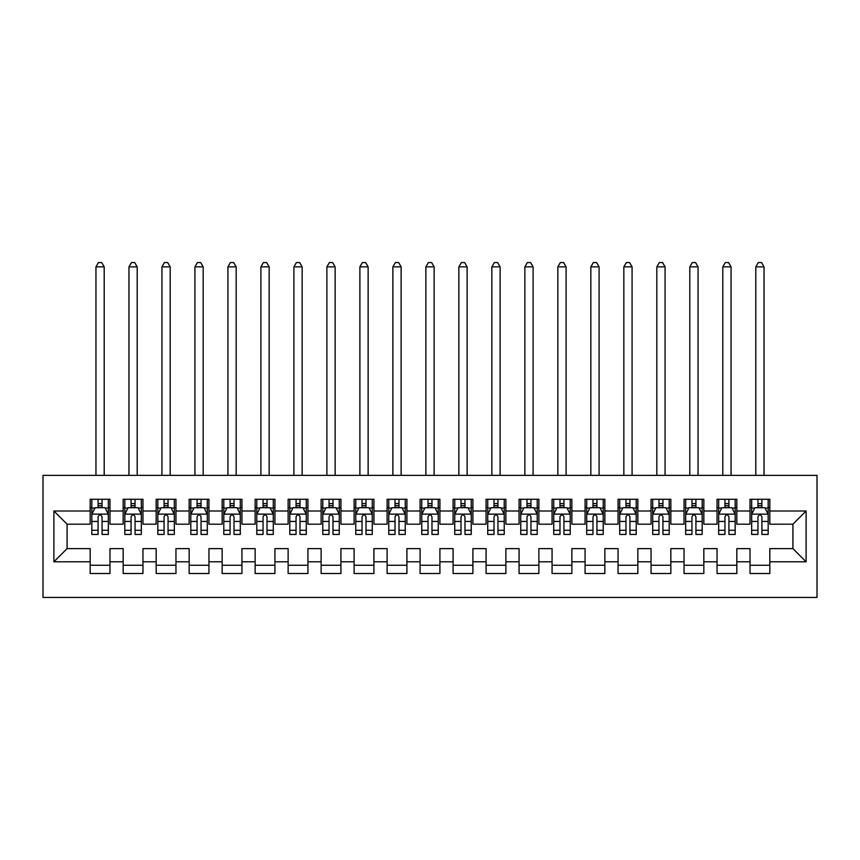 <?xml version="1.0" encoding="UTF-8"?>
<svg xmlns="http://www.w3.org/2000/svg" width="860" height="860" viewBox="0 0 860 860"><rect width="100%" height="100%" fill="white"/><g stroke="black" fill="none" stroke-linecap="round" stroke-linejoin="round"><path stroke-width="1.29" d="M43 597.431L817 597.431L817 475.365L43 475.365L43 597.431M53.89 561.806L53.89 511.001L90.182 511.001L90.182 524.192L67.08 524.192L67.08 548.605L53.89 561.806L90.182 561.806L90.182 573.512L109.972 573.512L109.972 561.806L123.173 561.806L123.173 573.512L142.964 573.512L142.964 561.806L156.165 561.806L156.165 573.512L175.956 573.512L175.956 561.806L189.157 561.806L189.157 573.512L208.948 573.512L208.948 561.806L222.149 561.806L222.149 573.512L241.939 573.512L241.939 561.806L255.141 561.806L255.141 573.512L274.931 573.512L274.931 561.806L288.132 561.806L288.132 573.512L307.934 573.512L307.934 561.806L321.124 561.806L321.124 573.512L340.925 573.512L340.925 561.806L354.116 561.806L354.116 573.512L373.917 573.512L373.917 561.806L387.108 561.806L387.108 573.512L406.909 573.512L406.909 561.806L420.099 561.806L420.099 573.512L439.901 573.512L439.901 561.806L453.091 561.806L453.091 573.512L472.892 573.512L472.892 561.806L486.083 561.806L486.083 573.512L505.884 573.512L505.884 561.806L519.074 561.806L519.074 573.512L538.876 573.512L538.876 561.806L552.066 561.806L552.066 573.512L571.868 573.512L571.868 561.806L585.069 561.806L585.069 573.512L604.859 573.512L604.859 561.806L618.061 561.806L618.061 573.512L637.851 573.512L637.851 561.806L651.052 561.806L651.052 573.512L670.843 573.512L670.843 561.806L684.044 561.806L684.044 573.512L703.835 573.512L703.835 561.806L717.036 561.806L717.036 573.512L736.826 573.512L736.826 561.806L750.028 561.806L750.028 573.512L769.818 573.512L769.818 548.605L792.92 548.605L792.92 524.192L769.818 524.192L769.818 511.001L806.11 511.001L806.11 561.806L769.818 561.806M769.818 511.001L769.818 499.284L750.028 499.284L750.028 511.001L736.826 511.001L736.826 499.284L717.036 499.284L717.036 511.001L703.835 511.001L703.835 499.284L684.044 499.284L684.044 511.001L670.843 511.001L670.843 499.284L651.052 499.284L651.052 511.001L637.851 511.001L637.851 499.284L618.061 499.284L618.061 511.001L604.859 511.001L604.859 499.284L585.069 499.284L585.069 511.001L571.868 511.001L571.868 499.284L552.066 499.284L552.066 511.001L538.876 511.001L538.876 499.284L519.074 499.284L519.074 511.001L505.884 511.001L505.884 499.284L486.083 499.284L486.083 511.001L472.892 511.001L472.892 499.284L453.091 499.284L453.091 511.001L439.901 511.001L439.901 499.284L420.099 499.284L420.099 511.001L406.909 511.001L406.909 499.284L387.108 499.284L387.108 511.001L373.917 511.001L373.917 499.284L354.116 499.284L354.116 511.001L340.925 511.001L340.925 499.284L321.124 499.284L321.124 511.001L307.934 511.001L307.934 499.284L288.132 499.284L288.132 511.001L274.931 511.001L274.931 499.284L255.141 499.284L255.141 511.001L241.939 511.001L241.939 499.284L222.149 499.284L222.149 511.001L208.948 511.001L208.948 499.284L189.157 499.284L189.157 511.001L175.956 511.001L175.956 499.284L156.165 499.284L156.165 511.001L142.964 511.001L142.964 499.284L123.173 499.284L123.173 511.001L109.972 511.001L109.972 499.284L90.182 499.284L90.182 511.001M736.826 561.806L736.826 548.605L750.028 548.605L750.028 561.806M806.11 511.001L792.92 524.192M703.835 561.806L703.835 548.605L717.036 548.605L717.036 561.806M750.028 511.001L750.028 524.192L736.826 524.192L736.826 511.001M670.843 561.806L670.843 548.605L684.044 548.605L684.044 561.806M717.036 511.001L717.036 524.192L703.835 524.192L703.835 511.001M637.851 561.806L637.851 548.605L651.052 548.605L651.052 561.806M684.044 511.001L684.044 524.192L670.843 524.192L670.843 511.001M604.859 561.806L604.859 548.605L618.061 548.605L618.061 561.806M651.052 511.001L651.052 524.192L637.851 524.192L637.851 511.001M571.868 561.806L571.868 548.605L585.069 548.605L585.069 561.806M618.061 511.001L618.061 524.192L604.859 524.192L604.859 511.001M538.876 561.806L538.876 548.605L552.066 548.605L552.066 561.806M585.069 511.001L585.069 524.192L571.868 524.192L571.868 511.001M505.884 561.806L505.884 548.605L519.074 548.605L519.074 561.806M552.066 511.001L552.066 524.192L538.876 524.192L538.876 511.001M472.892 561.806L472.892 548.605L486.083 548.605L486.083 561.806M519.074 511.001L519.074 524.192L505.884 524.192L505.884 511.001M439.901 561.806L439.901 548.605L453.091 548.605L453.091 561.806M486.083 511.001L486.083 524.192L472.892 524.192L472.892 511.001M406.909 561.806L406.909 548.605L420.099 548.605L420.099 561.806M453.091 511.001L453.091 524.192L439.901 524.192L439.901 511.001M373.917 561.806L373.917 548.605L387.108 548.605L387.108 561.806M420.099 511.001L420.099 524.192L406.909 524.192L406.909 511.001M340.925 561.806L340.925 548.605L354.116 548.605L354.116 561.806M387.108 511.001L387.108 524.192L373.917 524.192L373.917 511.001M307.934 561.806L307.934 548.605L321.124 548.605L321.124 561.806M354.116 511.001L354.116 524.192L340.925 524.192L340.925 511.001M274.931 561.806L274.931 548.605L288.132 548.605L288.132 561.806M321.124 511.001L321.124 524.192L307.934 524.192L307.934 511.001M241.939 561.806L241.939 548.605L255.141 548.605L255.141 561.806M288.132 511.001L288.132 524.192L274.931 524.192L274.931 511.001M208.948 561.806L208.948 548.605L222.149 548.605L222.149 561.806M255.141 511.001L255.141 524.192L241.939 524.192L241.939 511.001M175.956 561.806L175.956 548.605L189.157 548.605L189.157 561.806M222.149 511.001L222.149 524.192L208.948 524.192L208.948 511.001M142.964 561.806L142.964 548.605L156.165 548.605L156.165 561.806M189.157 511.001L189.157 524.192L175.956 524.192L175.956 511.001M109.972 561.806L109.972 548.605L123.173 548.605L123.173 561.806M156.165 511.001L156.165 524.192L142.964 524.192L142.964 511.001M67.08 548.605L90.182 548.605L90.182 561.806M123.173 511.001L123.173 524.192L109.972 524.192L109.972 511.001M750.028 507.529L751.672 507.529M768.173 507.529L769.818 507.529M717.036 507.529L718.68 507.529M735.182 507.529L736.826 507.529M684.044 507.529L685.689 507.529M702.19 507.529L703.835 507.529M651.052 507.529L652.697 507.529M669.198 507.529L670.843 507.529M618.061 507.529L619.705 507.529M636.207 507.529L637.851 507.529M585.069 507.529L586.713 507.529M603.215 507.529L604.859 507.529M552.066 507.529L553.722 507.529M570.212 507.529L571.868 507.529M519.074 507.529L520.73 507.529M537.221 507.529L538.876 507.529M486.083 507.529L487.738 507.529M504.229 507.529L505.884 507.529M453.091 507.529L454.746 507.529M471.237 507.529L472.892 507.529M420.099 507.529L421.755 507.529M438.245 507.529L439.901 507.529M387.108 507.529L388.763 507.529M405.254 507.529L406.909 507.529M354.116 507.529L355.771 507.529M372.262 507.529L373.917 507.529M321.124 507.529L322.779 507.529M339.27 507.529L340.925 507.529M288.132 507.529L289.788 507.529M306.278 507.529L307.934 507.529M255.141 507.529L256.785 507.529M273.286 507.529L274.931 507.529M222.149 507.529L223.793 507.529M240.295 507.529L241.939 507.529M189.157 507.529L190.802 507.529M207.303 507.529L208.948 507.529M156.165 507.529L157.81 507.529M174.311 507.529L175.956 507.529M123.173 507.529L124.818 507.529M141.32 507.529L142.964 507.529M90.182 507.529L91.826 507.529M108.328 507.529L109.972 507.529M90.182 565.267L109.972 565.267M123.173 565.267L142.964 565.267M156.165 565.267L175.956 565.267M189.157 565.267L208.948 565.267M222.149 565.267L241.939 565.267M255.141 565.267L274.931 565.267M288.132 565.267L307.934 565.267M321.124 565.267L340.925 565.267M354.116 565.267L373.917 565.267M387.108 565.267L406.909 565.267M420.099 565.267L439.901 565.267M453.091 565.267L472.892 565.267M486.083 565.267L505.884 565.267M519.074 565.267L538.876 565.267M552.066 565.267L571.868 565.267M585.069 565.267L604.859 565.267M618.061 565.267L637.851 565.267M651.052 565.267L670.843 565.267M684.044 565.267L703.835 565.267M717.036 565.267L736.826 565.267M750.028 565.267L769.818 565.267M53.89 511.001L67.08 524.192M792.92 548.605L806.11 561.806M102.06 503.573L98.094 503.573M108.328 530.287L102.06 530.287L102.06 534.425L108.328 534.425L108.328 514.291L105.028 507.701L95.127 507.701L91.826 514.291L91.826 534.425L98.094 534.425L98.094 530.287L91.826 530.287M91.826 514.291L91.826 499.284M108.328 514.291L108.328 499.284M98.094 507.701L98.094 499.284M102.06 499.284L102.06 507.701M102.06 530.287L102.06 516.774C100.738 514.226 99.416 514.226 98.094 516.774L98.094 530.287M102.06 507.529L98.094 507.529M104.2 475.365L104.2 266.858L95.954 266.858L95.954 475.365M95.954 266.858L98.427 262.569L101.727 262.569L104.2 266.858M135.052 503.573L131.085 503.573M141.32 530.287L135.052 530.287L135.052 534.425L141.32 534.425L141.32 514.291L138.019 507.701L128.119 507.701L124.818 514.291L124.818 534.425L131.085 534.425L131.085 530.287L124.818 530.287M124.818 514.291L124.818 499.284M141.32 514.291L141.32 499.284M131.085 507.701L131.085 499.284M135.052 499.284L135.052 507.701M135.052 530.287L135.052 516.774C133.73 514.226 132.408 514.226 131.085 516.774L131.085 530.287M135.052 507.529L131.085 507.529M137.191 475.365L137.191 266.858L128.946 266.858L128.946 475.365M128.946 266.858L131.419 262.569L134.719 262.569L137.191 266.858M168.044 503.573L164.077 503.573M174.311 530.287L168.044 530.287L168.044 534.425L174.311 534.425L174.311 514.291L171.011 507.701L161.11 507.701L157.81 514.291L157.81 534.425L164.077 534.425L164.077 530.287L157.81 530.287M157.81 514.291L157.81 499.284M174.311 514.291L174.311 499.284M164.077 507.701L164.077 499.284M168.044 499.284L168.044 507.701M168.044 530.287L168.044 516.774C166.722 514.226 165.4 514.226 164.077 516.774L164.077 530.287M168.044 507.529L164.077 507.529M170.183 475.365L170.183 266.858L161.938 266.858L161.938 475.365M161.938 266.858L164.41 262.569L167.711 262.569L170.183 266.858M201.036 503.573L197.069 503.573M207.303 530.287L201.036 530.287L201.036 534.425L207.303 534.425L207.303 514.291L204.003 507.701L194.102 507.701L190.802 514.291L190.802 534.425L197.069 534.425L197.069 530.287L190.802 530.287M190.802 514.291L190.802 499.284M207.303 514.291L207.303 499.284M197.069 507.701L197.069 499.284M201.036 499.284L201.036 507.701M201.036 530.287L201.036 516.774C199.713 514.226 198.391 514.226 197.069 516.774L197.069 530.287M201.036 507.529L197.069 507.529M203.175 475.365L203.175 266.858L194.93 266.858L194.93 475.365M194.93 266.858L197.402 262.569L200.702 262.569L203.175 266.858M234.027 503.573L230.072 503.573M240.295 530.287L234.027 530.287L234.027 534.425L240.295 534.425L240.295 514.291L236.994 507.701L227.094 507.701L223.793 514.291L223.793 534.425L230.072 534.425L230.072 530.287L223.793 530.287M223.793 514.291L223.793 499.284M240.295 514.291L240.295 499.284M230.072 507.701L230.072 499.284M234.027 499.284L234.027 507.701M234.027 530.287L234.027 516.774C232.705 514.226 231.383 514.226 230.072 516.774L230.072 530.287M234.027 507.529L230.072 507.529M236.167 475.365L236.167 266.858L227.922 266.858L227.922 475.365M227.922 266.858L230.394 262.569L233.694 262.569L236.167 266.858M267.019 503.573L263.063 503.573M273.286 530.287L267.019 530.287L267.019 534.425L273.286 534.425L273.286 514.291L269.986 507.701L260.085 507.701L256.785 514.291L256.785 534.425L263.063 534.425L263.063 530.287L256.785 530.287M256.785 514.291L256.785 499.284M273.286 514.291L273.286 499.284M263.063 507.701L263.063 499.284M267.019 499.284L267.019 507.701M267.019 530.287L267.019 516.774C265.697 514.226 264.385 514.226 263.063 516.774L263.063 530.287M267.019 507.529L263.063 507.529M269.159 475.365L269.159 266.858L260.913 266.858L260.913 475.365M260.913 266.858L263.386 262.569L266.686 262.569L269.159 266.858M300.011 503.573L296.055 503.573M306.278 530.287L300.011 530.287L300.011 534.425L306.278 534.425L306.278 514.291L302.978 507.701L293.077 507.701L289.788 514.291L289.788 534.425L296.055 534.425L296.055 530.287L289.788 530.287M289.788 514.291L289.788 499.284M306.278 514.291L306.278 499.284M296.055 507.701L296.055 499.284M300.011 499.284L300.011 507.701M300.011 530.287L300.011 516.774C298.689 514.226 297.377 514.226 296.055 516.774L296.055 530.287M300.011 507.529L296.055 507.529M302.15 475.365L302.15 266.858L293.905 266.858L293.905 475.365M293.905 266.858L296.377 262.569L299.678 262.569L302.15 266.858M333.003 503.573L329.047 503.573M339.27 530.287L333.003 530.287L333.003 534.425L339.27 534.425L339.27 514.291L335.97 507.701L326.069 507.701L322.779 514.291L322.779 534.425L329.047 534.425L329.047 530.287L322.779 530.287M322.779 514.291L322.779 499.284M339.27 514.291L339.27 499.284M329.047 507.701L329.047 499.284M333.003 499.284L333.003 507.701M333.003 530.287L333.003 516.774C331.68 514.226 330.369 514.226 329.047 516.774L329.047 530.287M333.003 507.529L329.047 507.529M335.142 475.365L335.142 266.858L326.897 266.858L326.897 475.365M326.897 266.858L329.369 262.569L332.669 262.569L335.142 266.858M365.994 503.573L362.038 503.573M372.262 530.287L365.994 530.287L365.994 534.425L372.262 534.425L372.262 514.291L368.962 507.701L359.071 507.701L355.771 514.291L355.771 534.425L362.038 534.425L362.038 530.287L355.771 530.287M355.771 514.291L355.771 499.284M372.262 514.291L372.262 499.284M362.038 507.701L362.038 499.284M365.994 499.284L365.994 507.701M365.994 530.287L365.994 516.774C364.672 514.226 363.361 514.226 362.038 516.774L362.038 530.287M365.994 507.529L362.038 507.529M368.144 475.365L368.144 266.858L359.888 266.858L359.888 475.365M359.888 266.858L362.361 262.569L365.661 262.569L368.144 266.858M398.986 503.573L395.03 503.573M405.254 530.287L398.986 530.287L398.986 534.425L405.254 534.425L405.254 514.291L401.953 507.701L392.063 507.701L388.763 514.291L388.763 534.425L395.03 534.425L395.03 530.287L388.763 530.287M388.763 514.291L388.763 499.284M405.254 514.291L405.254 499.284M395.03 507.701L395.03 499.284M398.986 499.284L398.986 507.701M398.986 530.287L398.986 516.774C397.664 514.226 396.352 514.226 395.03 516.774L395.03 530.287M398.986 507.529L395.03 507.529M401.136 475.365L401.136 266.858L392.88 266.858L392.88 475.365M392.88 266.858L395.353 262.569L398.653 262.569L401.136 266.858M431.978 503.573L428.022 503.573M438.245 530.287L431.978 530.287L431.978 534.425L438.245 534.425L438.245 514.291L434.945 507.701L425.055 507.701L421.755 514.291L421.755 534.425L428.022 534.425L428.022 530.287L421.755 530.287M421.755 514.291L421.755 499.284M438.245 514.291L438.245 499.284M428.022 507.701L428.022 499.284M431.978 499.284L431.978 507.701M431.978 530.287L431.978 516.774C430.666 514.226 429.344 514.226 428.022 516.774L428.022 530.287M431.978 507.529L428.022 507.529M434.128 475.365L434.128 266.858L425.872 266.858L425.872 475.365M425.872 266.858L428.355 262.569L431.645 262.569L434.128 266.858M464.97 503.573L461.014 503.573M471.237 530.287L464.97 530.287L464.97 534.425L471.237 534.425L471.237 514.291L467.937 507.701L458.047 507.701L454.746 514.291L454.746 534.425L461.014 534.425L461.014 530.287L454.746 530.287M454.746 514.291L454.746 499.284M471.237 514.291L471.237 499.284M461.014 507.701L461.014 499.284M464.97 499.284L464.97 507.701M464.97 530.287L464.97 516.774C463.658 514.226 462.336 514.226 461.014 516.774L461.014 530.287M464.97 507.529L461.014 507.529M467.12 475.365L467.12 266.858L458.864 266.858L458.864 475.365M458.864 266.858L461.347 262.569L464.647 262.569L467.12 266.858M497.962 503.573L494.005 503.573M504.229 530.287L497.962 530.287L497.962 534.425L504.229 534.425L504.229 514.291L500.928 507.701L491.038 507.701L487.738 514.291L487.738 534.425L494.005 534.425L494.005 530.287L487.738 530.287M487.738 514.291L487.738 499.284M504.229 514.291L504.229 499.284M494.005 507.701L494.005 499.284M497.962 499.284L497.962 507.701M497.962 530.287L497.962 516.774C496.65 514.226 495.328 514.226 494.005 516.774L494.005 530.287M497.962 507.529L494.005 507.529M500.112 475.365L500.112 266.858L491.856 266.858L491.856 475.365M491.856 266.858L494.339 262.569L497.639 262.569L500.112 266.858M530.953 503.573L526.997 503.573M537.221 530.287L530.953 530.287L530.953 534.425L537.221 534.425L537.221 514.291L533.931 507.701L524.03 507.701L520.73 514.291L520.73 534.425L526.997 534.425L526.997 530.287L520.73 530.287M520.73 514.291L520.73 499.284M537.221 514.291L537.221 499.284M526.997 507.701L526.997 499.284M530.953 499.284L530.953 507.701M530.953 530.287L530.953 516.774C529.642 514.226 528.319 514.226 526.997 516.774L526.997 530.287M530.953 507.529L526.997 507.529M533.103 475.365L533.103 266.858L524.858 266.858L524.858 475.365M524.858 266.858L527.331 262.569L530.631 262.569L533.103 266.858M563.945 503.573L559.989 503.573M570.212 530.287L563.945 530.287L563.945 534.425L570.212 534.425L570.212 514.291L566.923 507.701L557.022 507.701L553.722 514.291L553.722 534.425L559.989 534.425L559.989 530.287L553.722 530.287M553.722 514.291L553.722 499.284M570.212 514.291L570.212 499.284M559.989 507.701L559.989 499.284M563.945 499.284L563.945 507.701M563.945 530.287L563.945 516.774C562.634 514.226 561.311 514.226 559.989 516.774L559.989 530.287M563.945 507.529L559.989 507.529M566.095 475.365L566.095 266.858L557.85 266.858L557.85 475.365M557.85 266.858L560.322 262.569L563.622 262.569L566.095 266.858M596.937 503.573L592.981 503.573M603.215 530.287L596.937 530.287L596.937 534.425L603.215 534.425L603.215 514.291L599.914 507.701L590.014 507.701L586.713 514.291L586.713 534.425L592.981 534.425L592.981 530.287L586.713 530.287M586.713 514.291L586.713 499.284M603.215 514.291L603.215 499.284M592.981 507.701L592.981 499.284M596.937 499.284L596.937 507.701M596.937 530.287L596.937 516.774C595.625 514.226 594.303 514.226 592.981 516.774L592.981 530.287M596.937 507.529L592.981 507.529M599.087 475.365L599.087 266.858L590.841 266.858L590.841 475.365M590.841 266.858L593.314 262.569L596.614 262.569L599.087 266.858M629.928 503.573L625.972 503.573M636.207 530.287L629.928 530.287L629.928 534.425L636.207 534.425L636.207 514.291L632.906 507.701L623.005 507.701L619.705 514.291L619.705 534.425L625.972 534.425L625.972 530.287L619.705 530.287M619.705 514.291L619.705 499.284M636.207 514.291L636.207 499.284M625.972 507.701L625.972 499.284M629.928 499.284L629.928 507.701M629.928 530.287L629.928 516.774C628.617 514.226 627.295 514.226 625.972 516.774L625.972 530.287M629.928 507.529L625.972 507.529M632.078 475.365L632.078 266.858L623.833 266.858L623.833 475.365M623.833 266.858L626.306 262.569L629.606 262.569L632.078 266.858M662.931 503.573L658.964 503.573M669.198 530.287L662.931 530.287L662.931 534.425L669.198 534.425L669.198 514.291L665.898 507.701L655.997 507.701L652.697 514.291L652.697 534.425L658.964 534.425L658.964 530.287L652.697 530.287M652.697 514.291L652.697 499.284M669.198 514.291L669.198 499.284M658.964 507.701L658.964 499.284M662.931 499.284L662.931 507.701M662.931 530.287L662.931 516.774C661.609 514.226 660.287 514.226 658.964 516.774L658.964 530.287M662.931 507.529L658.964 507.529M665.07 475.365L665.07 266.858L656.825 266.858L656.825 475.365M656.825 266.858L659.297 262.569L662.598 262.569L665.07 266.858M695.923 503.573L691.956 503.573M702.19 530.287L695.923 530.287L695.923 534.425L702.19 534.425L702.19 514.291L698.89 507.701L688.989 507.701L685.689 514.291L685.689 534.425L691.956 534.425L691.956 530.287L685.689 530.287M685.689 514.291L685.689 499.284M702.19 514.291L702.19 499.284M691.956 507.701L691.956 499.284M695.923 499.284L695.923 507.701M695.923 530.287L695.923 516.774C694.601 514.226 693.278 514.226 691.956 516.774L691.956 530.287M695.923 507.529L691.956 507.529M698.062 475.365L698.062 266.858L689.817 266.858L689.817 475.365M689.817 266.858L692.289 262.569L695.589 262.569L698.062 266.858M728.914 503.573L724.948 503.573M735.182 530.287L728.914 530.287L728.914 534.425L735.182 534.425L735.182 514.291L731.882 507.701L721.981 507.701L718.68 514.291L718.68 534.425L724.948 534.425L724.948 530.287L718.68 530.287M718.68 514.291L718.68 499.284M735.182 514.291L735.182 499.284M724.948 507.701L724.948 499.284M728.914 499.284L728.914 507.701M728.914 530.287L728.914 516.774C727.592 514.226 726.27 514.226 724.948 516.774L724.948 530.287M728.914 507.529L724.948 507.529M731.054 475.365L731.054 266.858L722.808 266.858L722.808 475.365M722.808 266.858L725.281 262.569L728.581 262.569L731.054 266.858M761.906 503.573L757.939 503.573M768.173 530.287L761.906 530.287L761.906 534.425L768.173 534.425L768.173 514.291L764.873 507.701L754.972 507.701L751.672 514.291L751.672 534.425L757.939 534.425L757.939 530.287L751.672 530.287M751.672 514.291L751.672 499.284M768.173 514.291L768.173 499.284M757.939 507.701L757.939 499.284M761.906 499.284L761.906 507.701M761.906 530.287L761.906 516.774C760.584 514.226 759.262 514.226 757.939 516.774L757.939 530.287M761.906 507.529L757.939 507.529M764.045 475.365L764.045 266.858L755.8 266.858L755.8 475.365M755.8 266.858L758.273 262.569L761.573 262.569L764.045 266.858M108.242 514.13L91.912 514.13M91.826 508.088L94.933 508.088M105.221 508.088L108.328 508.088M98.094 521.439L91.826 521.439M108.328 521.439L102.06 521.439M102.06 505.669L98.094 505.669M141.233 514.13L124.904 514.13M124.818 508.088L127.925 508.088M138.213 508.088L141.32 508.088M131.085 521.439L124.818 521.439M141.32 521.439L135.052 521.439M135.052 505.669L131.085 505.669M174.225 514.13L157.896 514.13M157.81 508.088L160.917 508.088M171.204 508.088L174.311 508.088M164.077 521.439L157.81 521.439M174.311 521.439L168.044 521.439M168.044 505.669L164.077 505.669M207.217 514.13L190.888 514.13M190.802 508.088L193.908 508.088M204.196 508.088L207.303 508.088M197.069 521.439L190.802 521.439M207.303 521.439L201.036 521.439M201.036 505.669L197.069 505.669M240.209 514.13L223.879 514.13M223.793 508.088L226.9 508.088M237.188 508.088L240.295 508.088M230.072 521.439L223.793 521.439M240.295 521.439L234.027 521.439M234.027 505.669L230.072 505.669M273.2 514.13L256.871 514.13M256.785 508.088L259.892 508.088M270.19 508.088L273.286 508.088M263.063 521.439L256.785 521.439M273.286 521.439L267.019 521.439M267.019 505.669L263.063 505.669M306.192 514.13L289.863 514.13M289.788 508.088L292.884 508.088M303.182 508.088L306.278 508.088M296.055 521.439L289.788 521.439M306.278 521.439L300.011 521.439M300.011 505.669L296.055 505.669M339.184 514.13L322.855 514.13M322.779 508.088L325.875 508.088M336.174 508.088L339.27 508.088M329.047 521.439L322.779 521.439M339.27 521.439L333.003 521.439M333.003 505.669L329.047 505.669M372.176 514.13L355.846 514.13M355.771 508.088L358.867 508.088M369.166 508.088L372.262 508.088M362.038 521.439L355.771 521.439M372.262 521.439L365.994 521.439M365.994 505.669L362.038 505.669M405.178 514.13L388.838 514.13M388.763 508.088L391.859 508.088M402.158 508.088L405.254 508.088M395.03 521.439L388.763 521.439M405.254 521.439L398.986 521.439M398.986 505.669L395.03 505.669M438.17 514.13L421.83 514.13M421.755 508.088L424.851 508.088M435.149 508.088L438.245 508.088M428.022 521.439L421.755 521.439M438.245 521.439L431.978 521.439M431.978 505.669L428.022 505.669M471.162 514.13L454.822 514.13M454.746 508.088L457.842 508.088M468.141 508.088L471.237 508.088M461.014 521.439L454.746 521.439M471.237 521.439L464.97 521.439M464.97 505.669L461.014 505.669M504.154 514.13L487.824 514.13M487.738 508.088L490.834 508.088M501.133 508.088L504.229 508.088M494.005 521.439L487.738 521.439M504.229 521.439L497.962 521.439M497.962 505.669L494.005 505.669M537.145 514.13L520.816 514.13M520.73 508.088L523.826 508.088M534.125 508.088L537.221 508.088M526.997 521.439L520.73 521.439M537.221 521.439L530.953 521.439M530.953 505.669L526.997 505.669M570.137 514.13L553.808 514.13M553.722 508.088L556.818 508.088M567.116 508.088L570.212 508.088M559.989 521.439L553.722 521.439M570.212 521.439L563.945 521.439M563.945 505.669L559.989 505.669M603.129 514.13L586.799 514.13M586.713 508.088L589.809 508.088M600.108 508.088L603.215 508.088M592.981 521.439L586.713 521.439M603.215 521.439L596.937 521.439M596.937 505.669L592.981 505.669M636.12 514.13L619.791 514.13M619.705 508.088L622.812 508.088M633.1 508.088L636.207 508.088M625.972 521.439L619.705 521.439M636.207 521.439L629.928 521.439M629.928 505.669L625.972 505.669M669.112 514.13L652.783 514.13M652.697 508.088L655.804 508.088M666.091 508.088L669.198 508.088M658.964 521.439L652.697 521.439M669.198 521.439L662.931 521.439M662.931 505.669L658.964 505.669M702.104 514.13L685.775 514.13M685.689 508.088L688.795 508.088M699.083 508.088L702.19 508.088M691.956 521.439L685.689 521.439M702.19 521.439L695.923 521.439M695.923 505.669L691.956 505.669M735.096 514.13L718.766 514.13M718.68 508.088L721.787 508.088M732.075 508.088L735.182 508.088M724.948 521.439L718.68 521.439M735.182 521.439L728.914 521.439M728.914 505.669L724.948 505.669M768.087 514.13L751.758 514.13M751.672 508.088L754.779 508.088M765.067 508.088L768.173 508.088M757.939 521.439L751.672 521.439M768.173 521.439L761.906 521.439M761.906 505.669L757.939 505.669"/></g></svg>
